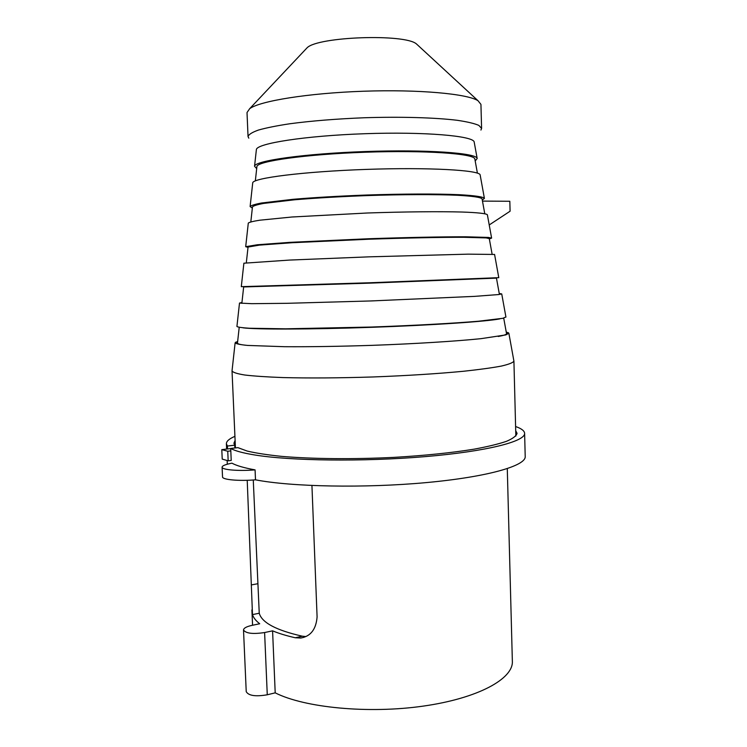 <?xml version="1.0" encoding="UTF-8"?>
<svg xmlns="http://www.w3.org/2000/svg" width="747" height="747" viewBox="0 0 747 747"><rect width="100%" height="100%" fill="white"/><g stroke="black" fill="none" stroke-linecap="round" stroke-linejoin="round"><path stroke-width="1.12" d="M255.072 469.882C244.222 467.911 236.51 465.68 231.944 463.168C225.529 464.41 222.251 465.736 222.092 467.146L222.531 476.894C222.13 479.705 238.853 481.255 255.502 479.826L255.072 469.882C238.414 471.264 221.682 469.816 222.092 467.146M515.598 426.518C521.453 428.563 524.459 430.842 524.618 433.335C525.402 441.421 487.016 451.403 425.202 456.622C363.509 461.861 290.303 460.89 254.428 454.923C243.083 453.055 235.165 450.917 230.702 448.489L237.882 447.64L247.201 451.067C256.1 453.168 267.659 454.942 281.88 456.398C312.246 458.994 353.518 459.396 394.211 457.36C424.996 455.549 451.646 452.813 474.158 449.162C487.651 446.659 498.417 444.054 506.466 441.328C512.844 438.592 516.373 435.931 517.064 433.325L515.701 430.683M230.702 448.583L221.794 449.638L222.223 459.106L228.171 460.815L231.225 460.441L230.702 448.489M227.536 448.956L227.405 446.034L226.388 443.755C226.388 441.253 229.226 438.778 234.922 436.332M524.618 433.335L525.206 456.538C526.009 465.773 487.726 476.969 426.023 482.618C364.452 488.295 291.358 486.82 255.502 479.826M227.405 446.034L234.717 445.184L233.923 443.214L235.1 440.487M507.288 468.649L512.358 661.328C513.348 678.799 478.192 698.342 423.175 706.12C368.262 713.973 304.561 707.717 275.204 692.842L267.267 694.785C255.586 696.774 248.574 695.728 246.23 691.666L243.513 629.992C243.709 628.124 246.491 626.593 251.851 625.398L259.704 623.754C255.876 620.794 253.466 617.75 252.486 614.604L247.22 480.293M303.758 637.368L300.761 638.031C310.659 636.36 316.102 629.319 317.092 616.91L311.938 485.522M300.761 638.031L295.27 637.761L302.367 636.201C276.194 630.291 261.823 622.634 259.246 613.231L252.486 614.604M275.204 692.842L272.58 630.841C278.864 633.456 286.428 635.762 295.27 637.761M234.847 447.995L234.717 445.184M272.58 630.841L264.606 632.541C252.859 634.296 245.828 633.447 243.513 629.992M253.27 479.994L259.246 613.231M302.367 636.201L305.812 636.565M513.871 360.848L513.917 361.1C513.068 362.668 508.875 364.321 501.349 366.077C491.862 367.851 479.266 369.578 463.56 371.259C437.331 373.761 407.255 375.657 373.323 376.955C339.399 378.029 309.267 378.234 282.936 377.571C267.155 376.983 254.475 376.143 244.895 375.031C237.266 373.808 232.98 372.445 232.037 370.942L232.056 370.699M489.229 224.95L510.089 211.214L509.827 201.27L482.478 201.102M418.077 45.436L416.434 43.924C404.753 33.559 318.054 36.594 307.138 47.743L305.616 49.358M480.937 130.062L481.591 128.419L480.937 104.375L478.005 100.714C467.361 93.777 418.647 89.285 363.35 91.237C308.053 93.151 259.788 101.032 249.675 108.689L247.014 112.545L248.041 136.57L248.816 138.167M481.591 128.419L478.855 125.393C474.429 123.479 467.239 121.78 457.295 120.304C435.277 117.596 400.784 116.588 364.275 117.755C336.346 118.885 311.527 120.883 289.836 123.759C276.81 125.729 266.352 127.83 258.453 130.053C252.178 132.284 248.704 134.46 248.041 136.57M474.233 142.275L474.186 142.023C473.635 135.889 424.604 131.593 364.835 133.713C305.065 135.767 256.473 143.471 256.38 149.624L256.352 149.876M475.195 160.978L477.174 158.485C476.773 153.004 426.696 149.372 365.46 151.538C304.216 153.649 254.54 160.764 254.55 166.264L256.688 168.607M480.19 175.134L480.153 174.929C479.919 170.139 428.797 167.197 366.086 169.41C303.366 171.577 252.598 178.075 252.719 182.875L252.701 183.071M474.877 159.214L474.831 158.98C474.438 153.63 425.379 150.1 365.479 152.22C305.588 154.284 256.912 161.231 256.912 166.59L256.884 166.814M482.291 200.056L484.401 198.366C483.122 196.788 474.756 195.565 459.302 194.706C437.238 193.725 403.091 193.809 366.973 195.014C339.353 196.05 314.72 197.479 293.085 199.3L261.413 203.025C254.904 204.276 251.141 205.453 250.114 206.555L252.346 208.086M487.399 214.875L487.371 214.744C486.176 213.521 477.613 212.559 461.917 212.027C439.423 211.41 404.529 211.746 367.608 212.988L292.068 216.994L259.751 220.206C253.13 221.252 249.311 222.214 248.293 223.092L248.284 223.222M482.095 199.001L482.067 198.851C480.807 197.301 472.599 196.106 457.453 195.275C435.809 194.323 402.362 194.407 367.001 195.593C339.95 196.61 315.822 198.011 294.617 199.785L263.56 203.427C257.173 204.641 253.485 205.789 252.477 206.863L252.458 207.012M489.35 238.947L491.61 238.097L488.473 237.434L465.652 236.79C442.56 236.734 406.601 237.443 368.504 238.751L290.611 242.308L257.388 244.755L245.698 246.687L248.013 247.369M494.57 254.456L468.266 254.148L369.13 256.837L289.593 260.068L243.886 263.205M489.285 238.629L486.204 237.91L463.784 237.294C441.132 237.257 405.864 237.957 368.523 239.236L292.142 242.719L259.536 245.1L248.051 247.052M494.57 254.41L498.781 277.669L370.036 282.758L241.3 286.661L243.886 263.168M499.248 293.515L501.732 293.926L498.632 294.551L474.625 296.363L370.671 300.957L287.109 303.31L251.702 303.674L239.498 303.077L241.944 302.498M499.398 294.355L496.456 278.108L370.054 283.141L243.662 286.941L241.851 303.347M505.915 316.98L502.852 318.306L478.379 321.238C453.289 323.348 413.689 325.524 371.586 327.037L285.643 328.82L249.33 328.241C242.009 327.774 237.873 327.195 236.92 326.486L236.93 326.383M506.223 331.939L508.875 333.283L505.803 334.917L481.003 338.662C455.511 341.276 415.164 343.797 372.221 345.347C339.353 346.412 310.154 346.869 284.616 346.711L247.668 345.431C240.245 344.703 236.061 343.835 235.118 342.845L237.667 341.323M506.513 333.535L506.541 333.685C506.55 334.525 503.786 335.45 498.268 336.467M245.922 345.282C240.338 344.656 237.518 343.928 237.471 343.088L237.49 342.938M499.93 318.848C487.483 321.443 433.381 325.169 371.623 327.317C309.865 329.483 255.633 329.539 243.036 327.821M230.804 450.88L227.751 451.244L228.171 460.815M221.794 449.638L227.751 451.244M264.606 632.541L267.267 694.785M251.767 584.854L257.743 583.734M227.312 464.223L227.144 460.516M226.63 449.059L226.388 443.755M252.57 625.248L251.898 609.897M235.118 342.845L232.028 370.923L235.436 447.929M513.917 361.1L515.841 436.061M307.138 47.743L249.675 108.689M416.434 43.924L478.005 100.714M256.38 149.624L254.55 166.264M474.186 142.023L477.174 158.485M256.912 166.59L255.334 180.886M474.831 158.98L477.408 173.136M252.719 182.875L250.114 206.555M480.153 174.929L484.401 198.366M252.477 206.863L250.824 221.859M482.067 198.851L484.766 213.698M248.293 223.092L245.698 246.687M487.371 214.744L491.61 238.097M248.06 246.977L246.323 262.711M489.276 238.554L492.105 254.129M239.498 303.077L236.92 326.486M501.732 293.926L505.934 317.092M506.419 333.003L508.333 332.648M237.546 342.397L235.613 342.173M239.208 327.345L237.471 343.088M503.711 318.11L506.541 333.685M508.875 333.283L513.908 361.081"/></g></svg>
